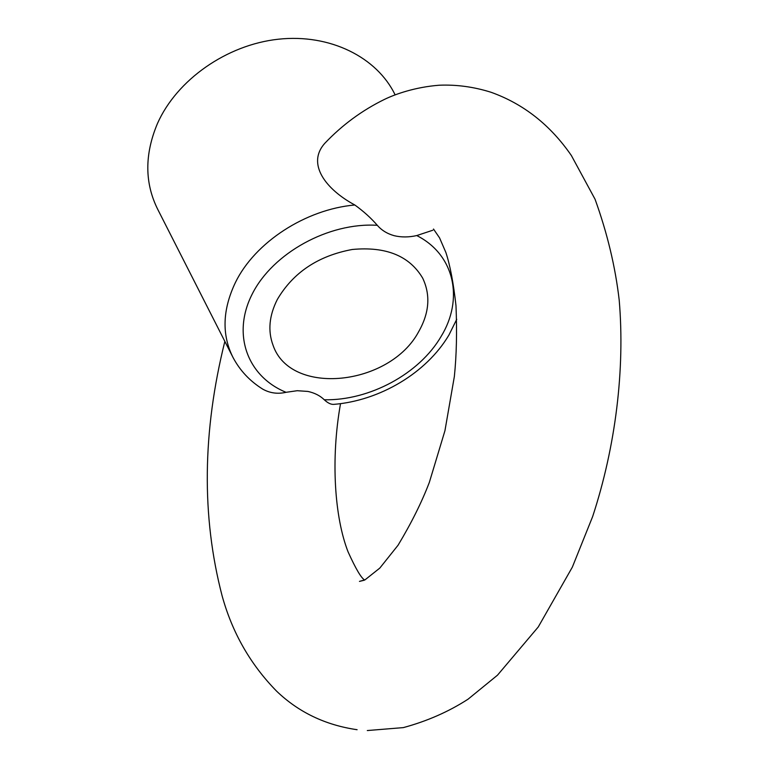 <?xml version="1.0" encoding="UTF-8"?>
<svg xmlns="http://www.w3.org/2000/svg" width="769" height="769" viewBox="0 0 769 769"><rect width="100%" height="100%" fill="white"/><g stroke="black" fill="none" stroke-linecap="round" stroke-linejoin="round"><path stroke-width="1.15" d="M367.303 730.55L403.331 727.609C427.103 721.178 448.683 711.7 468.061 699.184L497.495 675.172L538.242 626.985L572.347 567.138L592.659 516.537C615.652 446.376 625.091 369.399 619.208 300.15C615.344 266.756 607.289 233.103 595.043 199.2L571.367 155.521C550.325 125.001 523.545 103.911 491.045 92.27C473.877 86.868 456.632 84.513 439.32 85.215C415.366 87.06 395.477 94.078 384.635 99.316C362.17 110.294 342.224 124.953 324.816 143.294C306.216 164.037 326.104 189.549 354.817 204.987C363.622 211.35 371.119 218.127 377.3 225.307C381.635 230.316 387.288 233.786 394.257 235.708C401.351 237.39 408.848 237.342 416.75 235.564L432.803 230.239M448.827 335.207C426.334 373.071 379.771 400.659 333.746 404.379C330.91 404.552 327.748 403.014 324.268 399.765C320.087 395.67 314.617 392.892 307.86 391.431L297.228 390.71L286.058 392.305C277.792 394.209 270.054 393.17 262.844 389.201C249.858 381.126 239.89 370.504 232.94 357.316C221.635 334.65 222.472 309.696 235.449 282.425C254.904 242.456 305.37 209.379 354.817 204.987M418.759 331.516C389.96 385.923 290.413 396.842 273.014 345.156C267.737 330.872 269.169 315.665 277.292 299.526C293.172 272.505 318.164 255.817 352.26 249.483C385.99 246.32 409.464 255.856 422.671 278.109C430.669 294.969 429.371 312.772 418.759 331.516M395.112 94.866C377.127 57.358 330.141 33.548 278.32 39.219C226.547 44.813 176.755 79.947 157.453 123.521C144.476 154.454 144.601 183.118 157.808 209.504L232.584 356.605M324.268 399.765C369.418 400.736 419.249 373.907 441.041 336.553C463.822 299.602 454.998 254.827 416.75 235.564M377.3 225.307C328.68 222.231 272.822 253.068 252.309 293.873C231.421 334.65 247.81 376.762 286.058 392.305M364.246 580.23L359.459 581.393L365.044 579.816L379.809 568.089L398.063 545.221C411.328 523.18 421.768 502.215 429.362 482.326L444.934 430.755L454.354 376.522C456.536 355.393 457.084 331.785 455.988 305.687C453.47 283.05 450.105 265.343 445.914 252.568L439.551 237.852L433.495 229.037M224.846 341.388C202.391 431.649 201.468 516.403 222.058 595.639C232.18 632.531 250.358 664.368 276.59 691.148C298.564 712.248 325.402 725.1 357.104 729.714M340.523 403.638C330.641 458.987 334.515 517.277 348.097 551.921C355.826 568.964 361.363 578.326 364.708 579.999M448.961 334.986L456.738 319.308"/></g></svg>
